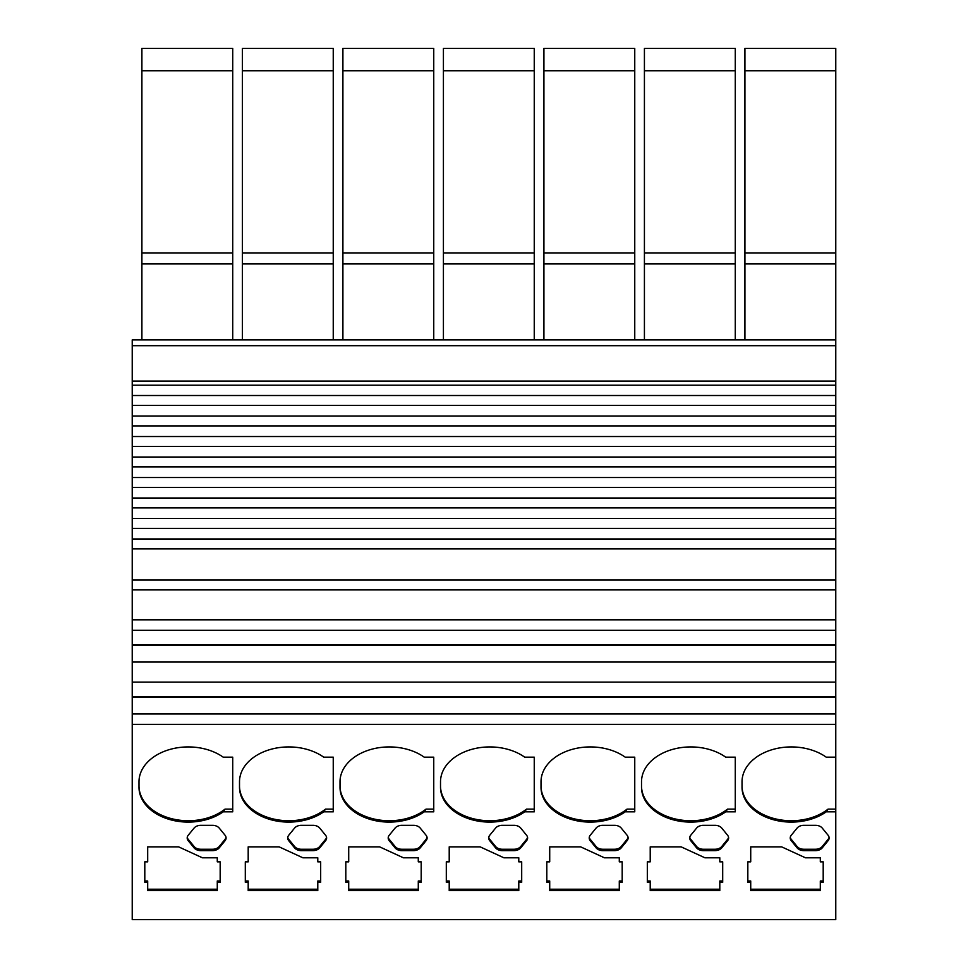 <?xml version="1.0" encoding="UTF-8"?>
<svg xmlns="http://www.w3.org/2000/svg" width="968" height="968" viewBox="0 0 968 968"><rect width="100%" height="100%" fill="white"/><g stroke="black" fill="none" stroke-linecap="round" stroke-linejoin="round"><path stroke-width="1.45" d="M138.993 785.871A49.283 34.848 180 0 0 188.288 820.731A49.283 34.848 180 0 0 225.024 809.115L223.197 811.837A49.283 34.848 -0 0 1 188.288 822.098A49.283 34.848 -0 0 1 138.993 787.238L138.993 781.781A49.283 34.848 -0 0 1 169.46 749.571A49.283 34.848 -0 0 1 223.197 757.17L232.731 757.17L232.731 811.837L223.197 811.837M239.507 785.871A49.283 34.848 180 0 0 288.791 820.731A49.283 34.848 180 0 0 325.526 809.115L323.699 811.837A49.283 34.848 -0 0 1 288.791 822.098A49.283 34.848 -0 0 1 239.507 787.238L239.507 781.781A49.283 34.848 -0 0 1 269.963 749.571A49.283 34.848 -0 0 1 323.699 757.17L333.246 757.17L333.246 811.837L323.699 811.837M340.01 785.871A49.283 34.848 180 0 0 389.293 820.731A49.283 34.848 180 0 0 426.029 809.115L424.202 811.837A49.283 34.848 -0 0 1 389.293 822.098A49.283 34.848 -0 0 1 340.01 787.238L340.01 781.781A49.283 34.848 -0 0 1 370.466 749.571A49.283 34.848 -0 0 1 424.202 757.17L433.749 757.17L433.749 811.837L424.202 811.837M440.513 785.871A49.283 34.848 180 0 0 489.796 820.731A49.283 34.848 180 0 0 526.531 809.115L524.704 811.837A49.283 34.848 -0 0 1 489.796 822.098A49.283 34.848 -0 0 1 440.513 787.238L440.513 781.781A49.283 34.848 -0 0 1 470.98 749.571A49.283 34.848 -0 0 1 524.704 757.17L534.251 757.17L534.251 811.837L524.704 811.837M541.015 785.871A49.283 34.848 180 0 0 590.298 820.731A49.283 34.848 180 0 0 627.034 809.115L625.219 811.837A49.283 34.848 -0 0 1 590.298 822.098A49.283 34.848 -0 0 1 541.015 787.238L541.015 781.781A49.283 34.848 -0 0 1 571.483 749.571A49.283 34.848 -0 0 1 625.219 757.17L634.754 757.17L634.754 811.837L625.219 811.837M835.771 811.837L826.224 811.837L828.051 809.115L835.771 809.115L835.771 919.6L132.229 919.6L132.229 724.342L835.771 724.342L835.771 385.179L132.229 385.179L132.229 619.835L835.771 619.835M826.224 811.837A49.283 34.848 -0 0 1 791.316 822.098A49.283 34.848 -0 0 1 742.033 787.238L742.033 781.781A49.283 34.848 -0 0 1 772.488 749.571A49.283 34.848 -0 0 1 826.224 757.17L835.771 757.17L835.771 809.115M742.033 781.781L742.033 785.871A49.283 34.848 180 0 0 791.316 820.731A49.283 34.848 180 0 0 828.051 809.115M641.518 785.871A49.283 34.848 180 0 0 690.813 820.731A49.283 34.848 180 0 0 727.549 809.115L725.722 811.837A49.283 34.848 -0 0 1 690.813 822.098A49.283 34.848 -0 0 1 641.518 787.238L641.518 781.781A49.283 34.848 -0 0 1 671.986 749.571A49.283 34.848 -0 0 1 725.722 757.17L735.269 757.17L735.269 811.837L725.722 811.837M835.771 70.761L835.771 48.4L744.924 48.4L744.924 252.914L835.771 252.914L835.771 70.761L744.924 70.761M835.771 339.889L132.229 339.889L132.229 381.077L835.771 381.077L835.771 252.914M835.771 381.077L835.771 385.179M835.771 724.342L835.771 757.17M144.801 861.847L147.693 861.847L147.693 846.855L178.62 846.855L202.397 857.793L217.28 857.793L217.28 861.847L220.172 861.847L220.172 882.344L217.28 882.344L217.28 890.584L147.693 890.584L147.693 882.344L144.801 882.344L144.801 861.847L144.801 880.989L147.693 880.989L147.693 882.344M225.06 840.708L219.204 847.883A7.732 5.469 -0 0 1 212.5 850.618L200.787 850.618A7.732 5.469 -0 0 1 194.096 847.883L188.228 840.708A7.732 5.469 -0 0 1 187.199 837.973A7.732 5.469 -0 0 1 188.228 835.239L194.096 828.063A7.732 5.469 -0 0 1 200.787 825.329L212.5 825.329A7.732 5.469 -0 0 1 219.204 828.063L225.06 835.239A7.732 5.469 -0 0 1 226.088 837.973A7.732 5.469 -0 0 1 225.06 840.708L225.06 839.341A7.732 5.469 180 0 0 226.028 837.296M245.303 861.847L248.195 861.847L248.195 846.855L279.123 846.855L302.899 857.793L317.782 857.793L317.782 861.847L320.674 861.847L320.674 882.344L317.782 882.344L317.782 890.584L248.195 890.584L248.195 882.344L245.303 882.344L245.303 861.847L245.303 880.989L248.195 880.989L248.195 882.344M325.563 840.708L319.706 847.883A7.732 5.469 -0 0 1 313.003 850.618L301.29 850.618A7.732 5.469 -0 0 1 294.599 847.883L288.742 840.708A7.732 5.469 -0 0 1 287.702 837.973A7.732 5.469 -0 0 1 288.742 835.239L294.599 828.063A7.732 5.469 -0 0 1 301.29 825.329L313.003 825.329A7.732 5.469 -0 0 1 319.706 828.063L325.563 835.239A7.732 5.469 -0 0 1 326.603 837.973A7.732 5.469 -0 0 1 325.563 840.708L325.563 839.341A7.732 5.469 180 0 0 326.543 837.296M345.806 861.847L348.71 861.847L348.71 846.855L379.625 846.855L403.402 857.793L418.285 857.793L418.285 861.847L421.189 861.847L421.189 882.344L418.285 882.344L418.285 890.584L348.71 890.584L348.71 882.344L345.806 882.344L345.806 861.847L345.806 880.989L348.71 880.989L348.71 882.344M426.065 840.708L420.209 847.883A7.732 5.469 -0 0 1 413.517 850.618L401.793 850.618A7.732 5.469 -0 0 1 395.101 847.883L389.245 840.708A7.732 5.469 -0 0 1 388.204 837.973A7.732 5.469 -0 0 1 389.245 835.239L395.101 828.063A7.732 5.469 -0 0 1 401.793 825.329L413.517 825.329A7.732 5.469 -0 0 1 420.209 828.063L426.065 835.239A7.732 5.469 -0 0 1 427.106 837.973A7.732 5.469 -0 0 1 426.065 840.708L426.065 839.341A7.732 5.469 180 0 0 427.045 837.296M446.309 861.847L449.212 861.847L449.212 846.855L480.14 846.855L503.904 857.793L518.788 857.793L518.788 861.847L521.691 861.847L521.691 882.344L518.788 882.344L518.788 890.584L449.212 890.584L449.212 882.344L446.309 882.344L446.309 861.847L446.309 880.989L449.212 880.989L449.212 882.344M526.568 840.708L520.711 847.883A7.732 5.469 -0 0 1 514.02 850.618L502.307 850.618A7.732 5.469 -0 0 1 495.604 847.883L489.748 840.708A7.732 5.469 -0 0 1 488.707 837.973A7.732 5.469 -0 0 1 489.748 835.239L495.604 828.063A7.732 5.469 -0 0 1 502.307 825.329L514.02 825.329A7.732 5.469 -0 0 1 520.711 828.063L526.568 835.239A7.732 5.469 -0 0 1 527.608 837.973A7.732 5.469 -0 0 1 526.568 840.708L526.568 839.341A7.732 5.469 180 0 0 527.548 837.296M546.811 861.847L549.715 861.847L549.715 846.855L580.643 846.855L604.407 857.793L619.29 857.793L619.29 861.847L622.194 861.847L622.194 882.344L619.29 882.344L619.29 890.584L549.715 890.584L549.715 882.344L546.811 882.344L546.811 861.847L546.811 880.989L549.715 880.989L549.715 882.344M627.082 840.708L621.214 847.883A7.732 5.469 -0 0 1 614.523 850.618L602.81 850.618A7.732 5.469 -0 0 1 596.106 847.883L590.25 840.708A7.732 5.469 -0 0 1 589.222 837.973A7.732 5.469 -0 0 1 590.25 835.239L596.106 828.063A7.732 5.469 -0 0 1 602.81 825.329L614.523 825.329A7.732 5.469 -0 0 1 621.214 828.063L627.082 835.239A7.732 5.469 -0 0 1 628.111 837.973A7.732 5.469 -0 0 1 627.082 840.708L627.082 839.341A7.732 5.469 180 0 0 628.05 837.296M647.326 861.847L650.218 861.847L650.218 846.855L681.145 846.855L704.922 857.793L719.805 857.793L719.805 861.847L722.697 861.847L722.697 882.344L719.805 882.344L719.805 890.584L650.218 890.584L650.218 882.344L647.326 882.344L647.326 861.847L647.326 880.989L650.218 880.989L650.218 882.344M727.585 840.708L721.729 847.883A7.732 5.469 -0 0 1 715.025 850.618L703.312 850.618A7.732 5.469 -0 0 1 696.621 847.883L690.753 840.708A7.732 5.469 -0 0 1 689.724 837.973A7.732 5.469 -0 0 1 690.753 835.239L696.621 828.063A7.732 5.469 -0 0 1 703.312 825.329L715.025 825.329A7.732 5.469 -0 0 1 721.729 828.063L727.585 835.239A7.732 5.469 -0 0 1 728.614 837.973A7.732 5.469 -0 0 1 727.585 840.708L727.585 839.341A7.732 5.469 180 0 0 728.553 837.296M747.828 861.847L750.72 861.847L750.72 846.855L781.648 846.855L805.424 857.793L820.307 857.793L820.307 861.847L823.199 861.847L823.199 882.344L820.307 882.344L820.307 890.584L750.72 890.584L750.72 882.344L747.828 882.344L747.828 861.847L747.828 880.989L750.72 880.989L750.72 882.344M828.088 840.708L822.231 847.883A7.732 5.469 -0 0 1 815.54 850.618L803.815 850.618A7.732 5.469 -0 0 1 797.124 847.883L791.267 840.708A7.732 5.469 -0 0 1 790.227 837.973A7.732 5.469 -0 0 1 791.267 835.239L797.124 828.063A7.732 5.469 -0 0 1 803.815 825.329L815.54 825.329A7.732 5.469 -0 0 1 822.231 828.063L828.088 835.239A7.732 5.469 -0 0 1 829.128 837.973A7.732 5.469 -0 0 1 828.088 840.708L828.088 839.341A7.732 5.469 180 0 0 829.068 837.296M835.771 589.911L132.229 589.911M835.771 548.916L132.229 548.916M835.771 263.949L744.924 263.949L744.924 339.889M147.693 846.855L147.693 860.479M217.28 889.217L147.693 889.217M220.172 861.847L220.172 880.989L217.28 880.989L217.28 882.344M217.28 860.479L217.28 857.793M187.26 837.296A7.732 5.469 180 0 0 188.228 839.341L194.096 846.516A7.732 5.469 180 0 0 200.787 849.251L212.5 849.251A7.732 5.469 180 0 0 219.204 846.516L225.06 839.341M248.195 846.855L248.195 860.479M317.782 889.217L248.195 889.217M320.674 861.847L320.674 880.989L317.782 880.989L317.782 882.344M317.782 860.479L317.782 857.793M287.762 837.296A7.732 5.469 180 0 0 288.742 839.341L294.599 846.516A7.732 5.469 180 0 0 301.29 849.251L313.003 849.251A7.732 5.469 180 0 0 319.706 846.516L325.563 839.341M225.024 809.115L232.731 809.115M348.71 846.855L348.71 860.479M418.285 889.217L348.71 889.217M421.189 861.847L421.189 880.989L418.285 880.989L418.285 882.344M418.285 860.479L418.285 857.793M388.265 837.296A7.732 5.469 180 0 0 389.245 839.341L395.101 846.516A7.732 5.469 180 0 0 401.793 849.251L413.517 849.251A7.732 5.469 180 0 0 420.209 846.516L426.065 839.341M325.526 809.115L333.246 809.115M449.212 846.855L449.212 860.479M518.788 889.217L449.212 889.217M521.691 861.847L521.691 880.989L518.788 880.989L518.788 882.344M518.788 860.479L518.788 857.793M488.767 837.296A7.732 5.469 180 0 0 489.748 839.341L495.604 846.516A7.732 5.469 180 0 0 502.307 849.251L514.02 849.251A7.732 5.469 180 0 0 520.711 846.516L526.568 839.341M426.029 809.115L433.749 809.115M549.715 846.855L549.715 860.479M619.29 889.217L549.715 889.217M622.194 861.847L622.194 880.989L619.29 880.989L619.29 882.344M619.29 860.479L619.29 857.793M589.282 837.296A7.732 5.469 180 0 0 590.25 839.341L596.106 846.516A7.732 5.469 180 0 0 602.81 849.251L614.523 849.251A7.732 5.469 180 0 0 621.214 846.516L627.082 839.341M526.531 809.115L534.251 809.115M650.218 846.855L650.218 860.479M719.805 889.217L650.218 889.217M722.697 861.847L722.697 880.989L719.805 880.989L719.805 882.344M719.805 860.479L719.805 857.793M689.785 837.296A7.732 5.469 180 0 0 690.753 839.341L696.621 846.516A7.732 5.469 180 0 0 703.312 849.251L715.025 849.251A7.732 5.469 180 0 0 721.729 846.516L727.585 839.341M627.034 809.115L634.754 809.115M132.229 619.835L132.229 724.342M132.229 381.077L132.229 385.179M835.771 713.936L132.229 713.936M750.72 846.855L750.72 860.479M820.307 889.217L750.72 889.217M823.199 861.847L823.199 880.989L820.307 880.989L820.307 882.344M820.307 860.479L820.307 857.793M790.287 837.296A7.732 5.469 180 0 0 791.267 839.341L797.124 846.516A7.732 5.469 180 0 0 803.815 849.251L815.54 849.251A7.732 5.469 180 0 0 822.231 846.516L828.088 839.341M727.549 809.115L735.269 809.115M132.229 630.265L835.771 630.265M744.924 263.949L744.924 252.914M141.897 339.889L141.897 48.4L232.731 48.4L232.731 263.949L141.897 263.949M232.731 339.889L232.731 263.949M242.399 339.889L242.399 48.4L333.246 48.4L333.246 263.949L242.399 263.949M333.246 339.889L333.246 263.949M342.902 339.889L342.902 48.4L433.749 48.4L433.749 263.949L342.902 263.949M433.749 339.889L433.749 263.949M443.417 339.889L443.417 48.4L534.251 48.4L534.251 263.949L443.417 263.949M534.251 339.889L534.251 263.949M543.919 339.889L543.919 48.4L634.754 48.4L634.754 263.949L543.919 263.949M634.754 339.889L634.754 263.949M644.422 339.889L644.422 48.4L735.269 48.4L735.269 263.949L644.422 263.949M735.269 339.889L735.269 263.949M132.229 644.821L835.771 644.821M232.731 70.761L141.897 70.761M141.897 252.914L232.731 252.914M333.246 70.761L242.399 70.761M242.399 252.914L333.246 252.914M433.749 70.761L342.902 70.761M342.902 252.914L433.749 252.914M534.251 70.761L443.417 70.761M443.417 252.914L534.251 252.914M634.754 70.761L543.919 70.761M543.919 252.914L634.754 252.914M735.269 70.761L644.422 70.761M644.422 252.914L735.269 252.914M132.229 645.402L835.771 645.402M835.771 528.419L132.229 528.419M132.229 405.411L835.771 405.411M835.771 697.287L132.229 697.287M835.771 696.706L132.229 696.706M835.771 682.125L132.229 682.125M132.229 662.051L835.771 662.051M835.771 507.91L132.229 507.91M132.229 425.92L835.771 425.92M835.771 487.412L132.229 487.412M132.229 446.417L835.771 446.417M835.771 466.915L132.229 466.915M835.771 345.685L132.229 345.685M212.5 850.618L212.5 849.251M219.204 846.516L219.204 847.883M188.228 839.341L188.228 840.708M194.096 846.516L194.096 847.883M200.787 849.251L200.787 850.618M313.003 850.618L313.003 849.251M319.706 846.516L319.706 847.883M288.742 839.341L288.742 840.708M294.599 846.516L294.599 847.883M301.29 849.251L301.29 850.618M413.517 850.618L413.517 849.251M420.209 846.516L420.209 847.883M389.245 839.341L389.245 840.708M395.101 846.516L395.101 847.883M401.793 849.251L401.793 850.618M514.02 850.618L514.02 849.251M520.711 846.516L520.711 847.883M489.748 839.341L489.748 840.708M495.604 846.516L495.604 847.883M502.307 849.251L502.307 850.618M614.523 850.618L614.523 849.251M621.214 846.516L621.214 847.883M590.25 839.341L590.25 840.708M596.106 846.516L596.106 847.883M602.81 849.251L602.81 850.618M715.025 850.618L715.025 849.251M721.729 846.516L721.729 847.883M690.753 839.341L690.753 840.708M696.621 846.516L696.621 847.883M703.312 849.251L703.312 850.618M815.54 850.618L815.54 849.251M822.231 846.516L822.231 847.883M791.267 839.341L791.267 840.708M797.124 846.516L797.124 847.883M803.815 849.251L803.815 850.618M132.229 580.014L835.771 580.014M132.229 539.019L835.771 539.019M132.229 395.513L835.771 395.513M132.229 518.521L835.771 518.521M132.229 416.01L835.771 416.01M132.229 498.012L835.771 498.012M132.229 436.52L835.771 436.52M132.229 477.514L835.771 477.514M132.229 457.017L835.771 457.017"/></g></svg>
